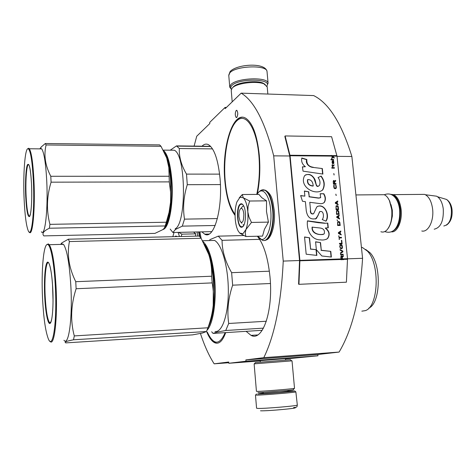 <?xml version="1.0" encoding="UTF-8"?>
<svg xmlns="http://www.w3.org/2000/svg" width="476" height="476" viewBox="0 0 476 476"><rect width="100%" height="100%" fill="white"/><g stroke="black" fill="none" stroke-linecap="round" stroke-linejoin="round"><path stroke-width="0.71" d="M285.463 358.993L317.962 355.798L317.837 354.513L339.096 352.067C352.145 330.207 359.975 298.952 362.581 258.295L351.871 156.491C341.631 123.391 328.892 103.09 313.648 95.581L241.159 93.147L225.196 108.629L225.094 107.415L209.732 122.38L209.821 123.534L196.737 136.225L194.101 146.102M260.259 360.903L228.813 363.277L228.712 362.022L214.164 363.825L228.766 362.724M200.444 333.48C204.382 345.564 208.952 355.679 214.164 363.825M226.403 107.451L225.094 107.415M285.124 135.946L290.086 155.753L299.892 260.384L298.946 284.327L346.409 282.191L347.522 258.712L337.014 156.146L331.593 136.707L285.124 135.946L284.838 136.439L289.747 155.979L273.7 155.848C264.876 121.677 254.029 100.775 241.159 93.147M351.871 156.491L337.038 156.366M289.747 155.979L299.535 260.515L283.238 261.086L273.7 155.848M362.581 258.295L347.534 258.825M339.096 352.067L263.793 357.666C274.723 335.3 281.203 303.105 283.238 261.086M263.793 357.666L245.878 359.892L317.837 354.513M317.962 355.798L245.985 361.219L245.878 359.892M228.813 363.277L245.985 361.219M285.433 358.618L260.235 360.659M236.804 117.453C238.048 114.859 238.054 112.479 236.834 110.301L236.209 110.408C234.977 113.014 234.971 115.4 236.197 117.554L236.804 117.453M225.689 332.617C222.667 341.03 219.055 344.428 214.855 342.803C211.921 341.47 209.25 337.889 206.846 332.07M202.02 146.197C204.127 144.055 206.304 143.568 208.553 144.734C214.373 148.631 218.21 159.995 220.073 178.839C222.851 209.601 213.7 240.029 204.674 234.15L201.889 231.854M235.061 215.408C229.658 208.286 226.237 196.642 224.809 180.458C221.62 147.34 232.937 110.259 245.741 118.232C252.637 122.856 257.153 135.19 259.295 155.241C260.402 168.79 259.759 181.618 257.373 193.726M257.349 236.233C263.811 244.212 268.036 257.819 270.011 277.05C273.379 311.239 262.502 341.857 251.042 335.372L246.086 331.326M237.756 113.163L237.714 114.758M231.366 89.179C230.449 88.084 230.586 86.912 231.782 85.65C238.083 78.201 272.379 78.475 266.875 85.829M231.342 89.244L229.759 87.209L230.789 84.692C236.393 77.838 267.964 76.612 268.083 83.193L266.911 85.894M287.837 391.082L294.763 390.963C292.788 391.57 263.454 393.973 257.659 394.003L263.395 393.027M297.316 404.999L295.87 391.927C293.817 392.581 262.871 395.122 256.79 395.128L255.671 394.961M293.555 407.629C303.724 407.724 268.184 411.157 260.515 410.8M267.214 86.953L263.942 83.847C256.975 80.92 238.904 82.824 233.329 87.054L232.205 87.983L231.229 90.327L232.193 101.84M265.263 84.454L262.841 83.002C256.338 80.266 239.511 82.039 234.293 85.995L233.246 86.864M290.378 359.737L255.404 362.557M255.362 363.747L254.136 363.926L256.433 391.332L257.683 391.385C263.829 391.29 295.025 388.702 294.519 388.327L292.026 360.844L255.362 363.747M294.346 388.38L293.281 389.665C296.352 389.862 265.215 392.504 258.986 392.575L258.022 392.444M243.831 214.063C243.325 209.886 242.32 208.024 240.82 208.482C239.392 209.779 238.785 212.576 239 216.877L240.118 221.429C242.534 223.768 243.771 221.31 243.831 214.063M380.877 231.741C382.924 232.472 384.888 231.937 386.762 230.134C390.766 225.553 392.408 218.633 391.694 209.375L389.422 200.646C387.976 197.528 386.22 195.547 384.168 194.702L380.413 194.732M388.261 228.278C391.361 223.547 392.575 217.276 391.903 209.482L389.695 201.003L387.91 197.951M392.551 231.169C398.352 228.444 400.947 221.173 400.334 209.357C399.102 200.967 396.312 196.142 391.962 194.886M391.272 231.806C397.252 232.937 402.607 220.977 401.089 209.238C399.989 201.396 397.442 196.523 393.45 194.63L390.748 194.339M421.784 230.991C428.198 232.657 434.201 220.668 432.577 208.785C431.553 201.645 429.15 196.963 425.365 194.726L424.568 194.375L420.558 194.41M434.189 229.2C440.74 227.689 443.775 220.941 443.275 208.952C442.466 203.145 440.538 199.069 437.492 196.737L436.605 196.195L432.791 195.695M196.999 231.961L197.927 236.09M175.126 236.637L175.662 236.042L177.102 236.59M195.541 236.144L195.737 233.835L193.518 232.038M178.089 232.383L179.476 236.53M174.002 232.478L172.836 236.691M195.737 233.835L181.963 234.156L181.106 236.489M178.607 232.371L181.963 234.156M175.519 236.626L176.703 236.215M239.214 197.873L242.326 194.523L243.23 197.76L239.999 197.266L236.935 201.872C235.34 206.602 234.769 212.26 235.215 218.853L235.251 219.287C235.703 224.22 236.685 228.123 238.19 230.991L239.66 233.026L242.927 233.746L245.919 229.599L245.247 233.067L245.86 236.512L239.928 233.27M244.039 224.815L243.069 224.69M241.725 207.435L242.76 206.227L243.748 206.066M257.034 194.41C261.77 185.717 269.428 193.982 270.695 210.237C272.766 230.14 263.996 246.782 257.802 236.221M242.361 226.987C237.328 230.223 235.382 206.608 240.44 204.02C241.552 203.383 242.611 203.972 243.605 205.787C246.627 210.969 245.818 225.368 242.451 226.933L242.361 226.987M245.86 236.512L262.55 236.102L264.418 229.343L268.416 222.108L266.495 211.475L266.536 200.848L261.788 197.665L258.908 194.398L242.326 194.523M247.812 211.743C248.317 218.823 247.681 224.779 245.913 229.599L251.465 222.429L248.978 217.062L247.812 211.743C247.121 204.787 245.592 200.122 243.23 197.76L249.638 201.021L248.067 206.417L247.812 211.743M266.536 200.848L249.638 201.021M268.416 222.108L251.465 222.429M243.26 226.165L242.605 226.701L241.112 226.695C236.953 224.952 236.626 206.292 240.725 204.299L242.332 204.263L242.927 204.734M164.958 227.165C169.724 221.352 172.746 199.95 171.259 180.487C170.116 166.499 167.784 157.05 164.256 152.136M164.166 228.373L162.667 229.694L164.024 229.069C169.569 225.779 173.567 202.199 171.872 180.368C170.45 163.893 167.588 153.837 163.274 150.214M219.609 174.133L186.497 174.109C181.356 165.356 178.964 156.83 179.327 148.53L176.489 145.894L170.253 150.184M220.412 184.575L187.282 184.694L186.497 174.109M175.138 228.837C186.681 223.708 185.997 154.736 174.287 150.226L170.753 150.19M210.541 146.299L176.489 145.894M211.796 231.633L172.877 232.502L170.194 229.087M172.877 232.502L175.513 229.42L182.314 226.136L184.492 219.138C182.701 207.839 183.629 196.356 187.282 184.694M212.522 148.887L179.327 148.53M217.395 218.573L184.492 219.138M215.182 225.481L182.314 226.136M169.289 181.891L168.837 167.57L166.695 157.949L167.653 161.072C169.069 166.457 170.051 172.842 170.592 180.225L170.563 202.193L170.604 192.28L169.289 181.891L51.081 182.171C46.684 196.511 46.303 210.57 49.932 224.351L49.385 228.23L165.231 225.945L166.308 222.227L49.932 224.351M25.698 196.231C25.097 182.903 25.853 168.349 27.394 164.851C29.226 162.387 30.613 168.909 31.547 184.402C32.201 198.617 31.291 213.754 29.69 216.36C27.852 217.746 26.519 211.035 25.698 196.231M28.239 148.738C30.589 150.618 32.297 161.281 33.356 180.743C34.873 211.177 31.565 239.934 28.143 230.509C26.21 225.362 24.871 214.991 24.127 199.396C22.943 174.496 24.99 147.054 28.239 148.738L28.75 148.238L27.715 148.78M166.695 157.949L161.013 146.293L159.603 144.9L45.309 143.514L41.275 146.929L39.889 148.869M166.784 158.127L164.821 153.326M161.013 146.293L46.101 144.96L45.309 143.514M168.891 176.251L50.795 176.275C45.202 165.499 43.637 155.063 46.101 144.96M164.155 228.385L165.231 225.945M166.308 222.227L169.075 212.32L170.563 202.193C169.64 213.48 167.832 221.637 165.13 226.665M162.667 229.694L154.95 233.389L43.828 235.894C41.727 233.537 43.578 230.979 49.385 228.23M51.081 182.171L50.795 176.275M39.936 148.869L40.43 148.429L41.721 148.887C44.078 152.487 45.744 163.054 46.725 180.594C48.219 209.119 45.012 237.357 41.364 231.782M29.238 232.038C32.547 237.649 35.373 209.279 33.951 180.618C33.023 162.994 31.493 152.374 29.357 148.762L28.75 148.238M207.988 327.637C213.284 317.712 215.301 301.927 214.039 280.281C212.528 263.43 209.357 251.465 204.537 244.378M206.989 330.302C212.956 324.412 216.586 302.105 214.771 280.185C212.861 260.211 208.952 247.33 203.032 241.534M368.811 308.145C380.776 303.164 381.657 264.257 369.965 252.685L367.353 251.072C380.253 263.823 378.539 307.187 365.175 310.661L361.837 311.161M369.965 252.685L365.705 249.454M367.353 251.072L362.361 247.455L361.445 247.484M269.374 271.195L231.633 272.671C225.285 261.681 222.102 250.894 222.066 240.32L218.264 236.15L209.821 239.672M270.433 283.506L232.645 285.178L231.633 272.671M215.015 331.558L216.556 331.463C223.381 330.106 228.825 311.024 228.296 288.105C227.831 265.197 221.513 244.105 214.575 240.422L202.586 240.737M209.148 240.564L209.5 240.35M243.611 235.537L218.264 236.15M262.199 330.308L213.046 333.414L211.665 331.766M213.046 333.414L216.991 332.129L225.731 330.499L228.7 323.478C226.909 311.072 228.224 298.303 232.645 285.178M259.64 239.345L222.066 240.32M266.34 321.24L228.7 323.478M263.472 328.142L225.731 330.499M212.177 282.899L211.659 276.223C211.927 269.666 211.189 263.198 209.458 256.826L208.702 254.339L209.458 256.826C211.35 263.644 212.647 271.421 213.343 280.162L213.206 305.39C213.885 298.208 213.545 290.711 212.177 282.899L76.118 288.736C70.859 305.009 70.246 320.735 74.292 335.913L73.512 339.793L206.459 331.516L207.935 327.785L74.292 335.913M52.509 284.374L53.044 300.778M44.679 296.155C43.935 280.453 45.036 264.805 47.166 262.443C49.284 259.825 51.991 272.159 52.794 289.128C53.633 306.074 52.277 322.294 50.057 323.412C47.85 324.787 45.398 311.875 44.679 296.155M47.695 244.515C50.748 244.944 54.246 263.442 55.341 286.927C57.191 321.824 52.89 350.645 48.368 338.942C45.494 331.51 43.548 317.867 42.531 298.018C41.156 270.481 43.59 242.867 47.695 244.515L48.272 243.914L46.803 244.688M208.696 254.339L201.134 238.268L199.242 236.054L68.33 239.202L61.844 242.879L60.619 244.414M208.738 254.41L205.561 246.485M199.855 231.901L201.128 238.262L69.413 241.552L68.33 239.202M211.659 276.223L75.749 281.691C68.96 267.988 66.848 254.606 69.413 241.552M73.512 339.793C66.36 341.155 63.796 342.19 65.831 342.887L192.596 334.872L202.413 333.045L206.459 331.516M207.935 327.785C210.66 320.396 212.421 312.928 213.206 305.39C212.302 314.41 210.695 321.455 208.387 326.512M76.118 288.736L75.749 281.691M60.696 244.408L61.386 243.736L63.481 244.337C66.985 249.472 69.448 263.43 70.859 286.207C72.661 318.313 68.675 346.778 63.957 340.269M49.938 341.149C54.222 347.688 57.757 319.104 56.049 286.826C54.71 263.918 52.449 249.876 49.266 244.706L48.272 243.914M50.432 322.871L50.361 322.395M50.343 322.96L50.266 322.425M53.014 295.763L52.8 289.384M341.024 259.682L343.499 259.593L343.624 258.849L342.333 258.932L342.161 257.236L343.244 256.397L343.178 255.749M342.464 258.89L342.292 257.189L343.375 256.35L343.303 255.654L341.988 256.641L341.256 255.862M342.131 258.902L341.167 258.974L341 256.772L341.375 256.421L341.851 256.707L342.131 258.902L341.024 258.98M342.119 256.594L341.839 256.243M341.964 256.201L341.584 255.951M341.714 255.904L341.411 255.856M341.536 255.814L340.846 256.635L341.024 259.735L343.499 259.593M343.499 258.89L342 258.944M341.298 258.932L340.977 257.076M313.357 167.284C308.668 166.63 306.502 164.041 306.847 159.519L301.814 157.996C301.1 161.519 302.296 164.416 305.402 166.683L302.403 166.85L303.039 171.152L322.895 174.061L322.347 168.552L313.119 167.427C309.406 167.278 305.253 163.685 306.615 159.662L301.754 158.199M321.122 176.06L318.051 177.584C320.045 180.178 320.503 182.82 319.426 185.497C315.201 188.49 316.439 180.743 314.142 178.191C311.405 174.275 308.246 173.413 304.658 175.602C298.702 186.348 315.017 196.255 322.734 189.924C325.179 185.36 324.644 180.737 321.122 176.06L318.063 177.596M310.584 210.773L309.769 202.306L319.259 203.514C321.211 203.936 322.918 203.561 324.376 202.383C325.893 199.646 325.697 196.761 323.805 193.714L320.175 193.744L320.687 197.582L318.7 198.004L309.216 196.683L308.745 191.792L304.378 191.025L304.866 196.124L300.636 195.553L302.48 201.271L305.396 201.663L306.276 210.838C307.496 217.591 310.893 220.126 316.463 218.442L319.729 211.737C323.817 209.934 324.293 217.377 322.222 219.531L325.989 221.173C330.409 215.265 324.227 202.276 316.802 206.893L313.666 213.641C311.697 214.188 310.673 213.236 310.584 210.773L309.769 202.306M325.025 223.173L307.484 220.84C306.264 229.408 311.036 240.059 320.455 239.845C323.079 240.291 325.465 239.856 327.607 238.553C330.207 234.644 329.505 231.122 325.501 227.998L328.273 227.772L327.809 223.113L324.775 223.28L318.301 222.697L307.502 220.995M315.588 241.796L316.35 249.704L321.847 255.975L331.361 257.058L330.796 251.376L321.288 250.263L320.538 242.57L315.588 241.796M306.181 254.196L316.855 255.41L316.302 249.698L310.614 249.007L309.537 237.768L304.545 236.977L306.181 254.196M340.614 254.94L343.22 254.85L343.16 254.255L340.554 254.339L340.614 254.94M340.477 253.541L342.916 251.858L342.833 251.06L340.072 249.549L340.132 250.144L342.541 251.471L340.411 252.94L340.477 253.541M339.745 246.354L340.346 248.436L341.703 248.698L342.173 248.383L342.428 247.074L341.827 244.997L340.203 244.843L339.745 246.354M339.442 243.367L339.507 243.962L342.107 243.89L341.738 240.309L341.411 240.32L341.714 243.301L339.442 243.367M340.852 231.586L340.792 230.991L338.359 232.639L338.436 233.43L341.197 234.954L341.137 234.359L340.429 233.978L340.233 231.996L340.852 231.586L340.667 231.074M339.471 221.804L337.651 221.84L337.633 225.505L340.227 225.451L339.733 222.197L338.817 221.578L337.841 221.649M337.543 220.757L337.067 219.876L337.543 220.757M336.824 217.508L339.578 219.037L339.513 218.448L338.817 218.062L338.615 216.092L339.233 215.688L339.174 215.098L336.746 216.717L336.824 217.508M338.597 211.07L337.811 210.392L336.52 210.707L336.508 214.355L339.096 214.313L338.597 211.07L337.686 210.451L336.71 210.523M338.121 206.358L337.335 205.68L336.044 205.989L336.026 209.63L338.615 209.595L338.121 206.358L337.21 205.739L336.229 205.81M336.246 195.493L335.83 194.131L336.246 195.493M331.826 168.165L334.402 168.171L334.342 167.594L331.766 167.582L331.826 168.165M333.688 161.697L333.634 160.638L332.343 160.823L332.081 162.56L332.635 163.72L332.242 161.977L332.557 161.305L332.926 163.333L333.664 163.625L333.509 160.715M338.954 235.804L339.34 239.577L339.174 237.988L341.5 237.929L341.435 237.334L339.114 237.393L338.686 235.858M337.734 200.961L335.312 202.562L335.39 203.347L338.133 204.882L338.073 204.293L337.377 203.912L337.175 201.949L337.793 201.55L337.734 200.961M333.747 166.041L334.045 164.69L333.587 165.559L332.605 165.553L332.278 164.488L332.385 165.553L331.945 165.553L332.51 166.808L332.653 166.041L333.747 166.041M335.723 184.956L335.979 187.49L335.544 188.074L334.723 188.079L334.17 187.496L334.176 184.866L333.664 185.747L333.997 187.984L334.497 188.567L335.604 188.663L336.252 187.972L336.324 187.098L335.985 185.343L335.449 184.974M335.961 183.498L334.807 183.498L334.64 181.844L335.711 181.064L335.645 180.386L334.473 181.261L333.682 180.487L333.212 181.267L333.438 184.087L336.02 184.081L335.961 183.498L334.682 183.563L334.515 181.915L335.586 181.13L335.52 180.475M334.158 174.948L333.747 173.591L334.158 174.948M333.557 159.865L333.503 159.383L330.939 159.365L330.987 159.847L333.557 159.865M334.182 157.461L331.278 155.396L331.427 156.098L332.659 156.973L331.623 158.02L331.677 158.603L333.069 157.264L334.241 158.044L334.182 157.461L332.218 156.104L337.014 156.146M343.63 259.646L343.624 258.849L347.522 258.712M322.347 168.552L313.119 167.427M322.633 174.026L322.103 168.694M305.402 166.683L302.421 166.981M318.807 185.943C317.361 186.937 316.421 186.366 315.999 184.23L314.13 178.744C311.958 175.067 309.067 173.794 305.473 174.93M321.568 190.745L322.49 190.055C324.93 185.509 324.394 180.886 320.878 176.197M325.852 221.114C329.517 215.408 325.09 203.823 317.474 206.388M313.19 213.932C311.322 214.188 310.37 213.171 310.346 210.892M317.843 215.991L319.485 211.85L320.056 211.493M315.499 219.055L317.599 216.104M304.866 196.124L300.689 195.719M308.745 191.792L304.396 191.203M309.216 196.683L308.507 191.923M320.253 197.843L318.456 198.129L308.978 196.808M323.805 193.714L320.247 193.869M323.097 203.258L324.132 202.502C325.649 199.849 325.459 196.957 323.561 193.845M327.809 223.113L324.775 223.28M328.012 227.796L327.559 223.226M325.501 227.998L325.257 228.105C329.297 231.33 329.999 234.846 327.363 238.66L327.607 238.553M326.096 239.434L327.363 238.66M320.538 242.57L315.6 241.933M321.288 250.263L320.288 242.665M330.796 251.376L321.044 250.352M331.094 257.028L330.54 251.465M309.537 237.768L304.557 237.119M310.614 249.007L309.293 237.869M316.302 249.698L310.37 249.103M316.599 255.38L316.058 249.787M343.16 254.255L340.56 254.38M343.089 254.856L343.029 254.297M342.916 251.858L342.702 251.108L340.084 249.668M340.471 253.5L342.785 251.905M341.298 244.712L340.352 244.783M341.589 244.801L341.173 244.759M341.827 244.997L341.459 244.848M342.089 245.39L341.703 245.045M342.244 245.783L341.958 245.438M342.345 246.276L342.113 245.83M342.428 247.074L342.22 246.324M342.422 247.574L342.298 247.121M342.351 247.978L342.292 247.621M342.173 248.383L342.226 248.026M341.714 243.301L339.447 243.415M341.738 240.309L341.411 240.368M341.97 243.896L341.613 240.362M340.233 231.996L340.727 231.633M340.429 233.978L340.102 232.05M341.137 234.359L340.304 234.031M341.054 234.876L341.006 234.406M339.733 222.197L339.34 221.864M339.882 222.59L339.602 222.25M339.989 223.083L339.757 222.643M340.096 225.457L339.858 223.137M337.49 220.263L337.085 220.061M337.395 220.626L337.365 220.317M339.233 215.688L339.049 215.182M338.615 216.092L339.108 215.747M338.817 218.062L338.49 216.152M339.513 218.448L338.686 218.121M339.436 218.96L339.388 218.502M338.751 211.463L338.472 211.13M338.852 211.951L338.62 211.517M338.96 214.313L338.728 212.01M338.269 206.745L337.996 206.417M338.377 207.238L338.144 206.804M338.484 209.595L338.246 207.298M336.115 195.493L335.836 194.19M334.342 167.594L331.778 167.653M334.265 168.171L334.217 167.659M333.789 162.179L333.563 161.769M333.849 162.762L333.664 162.256M333.837 163.149L333.724 162.834M332.242 161.977L332.129 161.667M332.302 162.56L332.117 162.054M332.391 162.947L332.177 162.631M332.504 163.696L332.462 163.31M333.218 160.828L332.224 160.894M333.48 160.733L333.093 160.9M339.114 237.393L338.829 235.858M341.435 237.334L338.989 237.441M341.363 237.935L341.31 237.381M339.174 237.988L339.204 239.583M337.793 201.55L337.615 201.045M337.175 201.949L337.668 201.61M337.377 203.912L337.05 202.008M338.073 204.293L337.252 203.972M337.996 204.805L337.948 204.353M333.944 165.85L333.825 164.761M332.653 166.041L332.599 166.808M332.385 165.553L331.956 165.624M332.605 165.553L332.373 164.565M333.587 165.559L332.48 165.624M335.985 185.343L335.598 185.021M336.133 185.735L335.86 185.408M336.235 186.223L336.008 185.801M336.324 187.098L336.11 186.289M336.318 187.586L336.199 187.163M336.252 187.972L336.193 187.651M336.068 188.365L336.127 188.038M334.235 185.45L334.051 184.932M333.985 186.229L333.878 185.908M334.075 187.11L333.86 186.294M334.17 187.496L333.95 187.175M334.497 187.984L334.182 187.853M334.723 188.079L334.366 188.05M335.544 188.074L334.598 188.145M335.758 187.978L335.419 188.139M335.883 184.081L335.836 183.563M333.896 180.487L333.575 180.553M334.075 180.582L333.771 180.553M334.325 180.874L333.95 180.648M334.473 181.261L334.2 180.94M334.027 174.948L333.896 173.663M333.503 159.383L330.945 159.442M333.42 159.865L333.378 159.46M334.098 157.949L334.057 157.538M333.069 157.264L331.677 158.562M313.196 185.955L312.97 186.08C308.859 185.634 307.038 183.546 307.514 179.809L307.978 179.452M323.275 234.412C318.706 235.12 311.423 233.734 312.095 227.141L319.289 227.909C323.531 228.296 325.156 230.289 324.168 233.894C320.045 235.703 311.554 233.603 312.339 227.034M339.947 246.395L340.191 245.485L341.595 245.402L342.083 247.484L341.518 248.145L340.453 248.079L339.965 245.991M340.072 233.936L338.49 233.079L340.019 232.098L340.072 233.936M337.597 223.185L337.841 222.286L339.233 222.209L339.834 224.868L337.781 224.958L337.615 222.786M338.454 218.026L336.877 217.163L338.406 216.199L338.454 218.026M336.472 212.046L336.71 211.154L338.103 211.076L338.704 213.724L336.651 213.813L336.484 211.647M335.991 207.328L336.235 206.435L337.627 206.364L338.222 209.006L336.169 209.095L336.008 206.935M333.337 163.316L332.849 162.828L332.772 161.305L333.569 162.179L333.337 163.316M337.02 203.877L335.443 203.008L336.966 202.05L337.02 203.877M334.354 183.569L333.533 183.569L333.367 181.427L333.741 181.07L334.289 181.654L334.354 183.569M331.534 156.176L332.093 156.176L331.641 155.593L336.919 155.64M299.535 260.515L298.583 284.154L298.946 284.327M313.208 185.943C309.138 185.551 307.317 183.462 307.752 179.672L307.811 179.601C311.09 179.517 312.887 181.63 313.214 185.943L313.208 185.943M341.643 248.097L340.685 248.169M340.816 248.121L340.453 248.079M340.584 248.032L340.269 247.883M340.257 247.538L340.031 247.193M340.161 247.145L340.078 246.348M340.203 233.883L338.49 233.079M338.62 233.026L340.019 232.098M339.834 224.868L337.781 224.958M337.906 224.904L337.728 223.125M338.585 217.972L336.877 217.163M337.008 217.11L338.406 216.199M338.704 213.724L336.651 213.813M336.776 213.76L336.597 211.987M338.222 209.006L336.169 209.095M336.3 209.035L336.121 207.268M333.355 163.238L333.051 163.214M332.974 162.756L332.76 162.441M332.879 162.37L332.772 161.305M337.145 203.817L335.443 203.008M335.574 202.949L336.966 202.05M334.479 183.498L333.533 183.569M333.658 183.504L333.343 181.719M252.56 335.271L252.262 335.794M229.73 86.834L228.778 75.5L229.801 72.888C235.37 65.789 266.869 64.623 267.018 71.454L267.054 71.888M263.662 392.355L287.546 390.457M263.335 393.277C262.318 393.432 262.371 393.497 263.502 393.479C269.029 393.42 294.68 391.141 287.879 391.32M294.12 407.498C297.97 407.212 296.774 406.462 297.316 405.052C297.911 405.861 264.483 408.723 257.903 408.42L256.57 408.212L255.469 395.068M443.311 198.48L446.553 199.45C449.082 201.366 450.677 204.698 451.349 209.428C451.76 219.192 449.243 224.714 443.793 225.981M198.986 231.919L199.985 236.828M198.587 231.925L199.509 236.322M262.568 189.912L265.489 190.251C269.416 192.81 271.963 199.39 273.123 209.975C274.676 225.416 269.832 241.219 264.126 240.445M261.592 190.102L265.013 190.251C268.934 192.816 271.481 199.39 272.641 209.987C274.396 227.165 268.226 243.879 262.044 240.017L257.754 236.221M207.161 332.046C211.296 341.221 213.468 341.625 215.991 342.97L216.741 343.226M207.28 332.04C213.557 345.32 219.519 345.522 225.16 332.647M29.613 216.348L29.078 216.181C27.662 214.033 26.674 207.346 26.115 196.124C25.335 179.999 26.757 162.602 28.828 164.607M50.462 322.829L49.563 322.645C47.433 319.527 45.97 310.667 45.172 296.078C44.244 277.865 46.035 260.14 48.736 262.883M256.76 194.41C259.301 182.284 260.009 169.325 258.896 155.533C256.522 127.943 245.812 112.288 237.072 120.601C228.278 128.508 223.107 155.854 225.13 180.225C226.522 195.939 229.831 207.298 235.055 214.301M347.539 259.271L341.036 259.45M331.427 156.098L290.086 155.753M341.018 258.938L299.892 260.384M331.332 155.593L289.997 155.241L289.7 155.723M341.036 259.503L299.541 260.8M236.197 117.554L236.643 117.566M209.065 234.049L204.674 234.15M257.683 334.943L251.042 335.372M253.095 335.241L252.696 335.889M268.083 83.193L267.018 71.454C265.162 61.945 236.376 64.272 230.104 71.573L228.748 75.178M256.487 393.979L255.564 395.092M285.421 358.505L285.552 359.945M260.229 360.546L260.348 361.98M263.537 392.361L263.329 393.218L263.793 393.402L279.466 392.385L287.891 391.284L287.665 390.445M294.763 390.963L295.87 391.927M234.293 85.995L233.329 87.054M262.841 83.002L263.942 83.847M267.851 94.04L267.179 86.567M255.451 362.498L254.303 363.878M290.295 359.666L291.657 360.844M240.82 208.482L242.772 206.221M241.171 222.554L241.844 223.28M355.911 194.934L384.168 194.702M389.695 201.003L389.422 200.646M393.45 194.63L424.568 194.375M436.605 196.195L425.365 194.726M446.423 225.166C450.784 222.149 452.652 216.961 452.033 209.607C451.456 204.948 449.63 201.562 446.553 199.45L437.492 196.737M256.963 194.41C259.658 190.382 262.341 188.996 265.013 190.251L265.489 190.251C272.504 194.642 272.677 201.122 274.212 210.16C275.711 224.684 271.171 239.309 265.87 240.077M243.742 225.41L242.451 226.933M239.999 197.266L242.248 194.678M390.986 204.626L392.325 210.285M392.331 210.338L392.361 216.104L391.236 221.304M384.763 231.568C395.77 235.441 400.685 222.125 399.572 209.458C398.84 201.782 393.991 190.935 384.281 194.749M163.22 150.119L174.287 150.226M176.893 146.114L210.743 146.513M29.833 215.973L29.066 216.282C28.982 215.717 29.042 218.776 30.547 213.456C31.672 206.679 31.999 197.005 31.541 184.42C31 174.638 30.226 168.343 29.226 165.523M40.43 148.429L41.275 146.929M41.721 148.887L29.357 148.762M50.807 322.246L49.563 322.645C49.367 322.615 50.176 325.263 51.741 319.015C52.967 311.964 53.318 302.01 52.788 289.14C52.122 277.115 50.986 268.827 49.391 264.269M61.386 243.736L61.844 242.879M63.481 244.337L49.266 244.706M225.065 180.333C226.171 196.338 231.134 210.576 235.055 214.759M242.058 117.263C230.795 118.268 222.328 151.112 225.065 180.315"/></g></svg>
